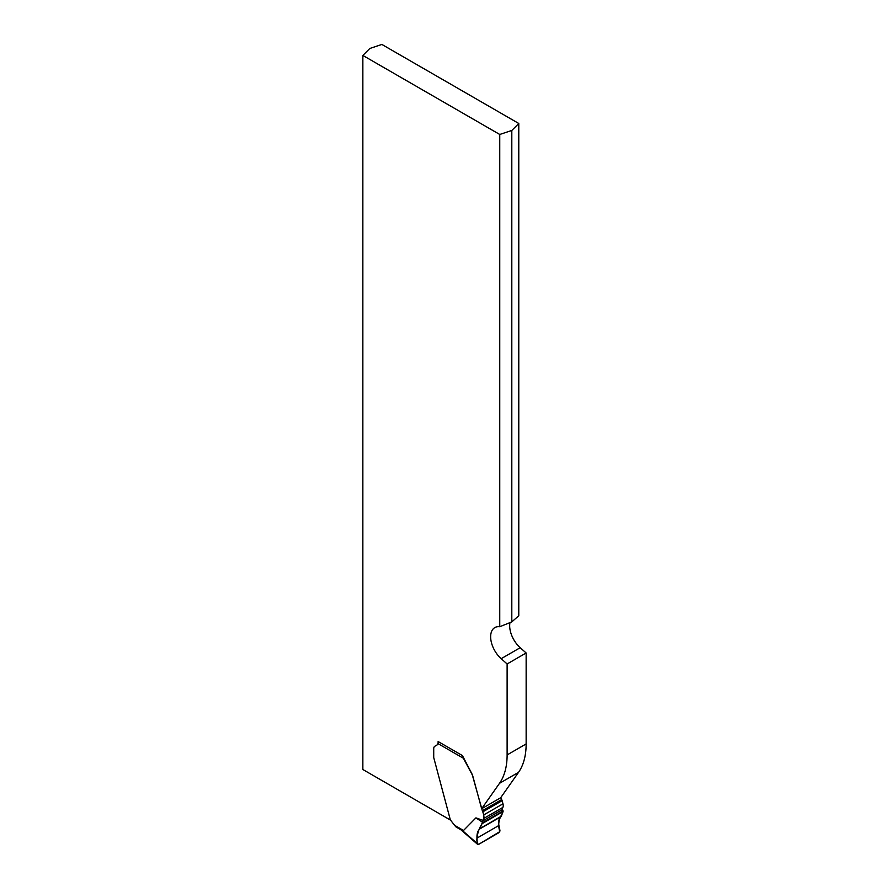 <?xml version="1.0" encoding="UTF-8"?>
<svg xmlns="http://www.w3.org/2000/svg" width="889" height="889" viewBox="0 0 889 889"><rect width="100%" height="100%" fill="white"/><g stroke="black" fill="none" stroke-linecap="round" stroke-linejoin="round"><path stroke-width="1.33" d="M438.121 742.715L438.121 741.537L462.436 755.583L472.181 774.341A2.411 1.389 -120 0 1 472.581 775.286L481.649 808.734L499.507 783.32A80.31 46.372 -120 0 0 507.119 754.928L507.119 663.961L501.174 658.693A20.08 11.59 60 0 1 491.128 641.302A20.08 11.59 60 0 1 494.806 627.59A20.08 11.59 60 0 1 499.751 626.734L511.808 621.878L518.776 615.744L518.776 123.482L381.881 44.45L369.824 48.473L362.856 55.429L499.751 134.472L511.808 130.45L518.776 123.482M509.986 622.578A20.08 11.59 -120 0 0 520.198 647.703L526.144 652.982L526.144 743.937A80.31 46.372 60 0 1 518.531 772.341L500.674 797.744L481.649 808.734M499.751 626.734L499.751 134.472M450.39 820.047L362.856 769.507L362.856 55.429M526.144 652.982L507.119 663.961M511.808 621.878L511.808 130.45M478.582 844.406L477.271 843.505L478.582 844.406C477.16 843.505 476.626 841.394 476.971 838.083C477.704 832.26 479.471 827.415 482.271 823.547L503.085 811.535C500.407 817.424 496.962 821.736 499.796 831.659L478.582 844.406L499.029 832.604L499.94 830.415L498.929 825.448C498.173 821.369 498.907 818.413 501.14 816.58L503.085 811.535L502.441 809.279A7.223 4.178 60 0 1 502.863 807.423A6.023 3.478 -120 0 0 502.974 803.823L502.129 800.678A2.411 1.389 -120 0 0 501.64 799.589L500.785 797.589M477.593 844.35L460.813 829.715L455.757 826.77L450.334 819.869L433.821 757.917A2.411 1.389 60 0 1 433.721 757.184L433.721 748.782A5.623 3.245 60 0 1 434.877 746.215L437.066 744.949A4.423 2.556 -120 0 0 437.921 743.56L438.077 742.871A2.411 1.389 120 0 1 438.544 741.782M462.647 756.883L472.048 774.419A2.411 1.389 60 0 1 472.437 775.364L482.338 810.735A2.411 1.389 60 0 1 482.827 811.835L483.66 814.969A6.023 3.478 60 0 1 483.56 818.569A7.223 4.178 -120 0 0 483.127 820.425L475.926 817.869L463.525 830.47L461.936 830.137C460.58 829.726 460.546 829.615 461.824 829.804M461.936 830.137L477.271 843.505L476.971 838.127C476.782 833.715 477.782 830.615 479.96 828.804L483.127 820.425M475.926 817.869L482.449 822.181M526.144 743.937L507.119 754.928M518.531 772.341L499.507 783.32M501.174 658.693L520.198 647.703M454.879 825.481L463.525 830.47M462.758 757.895L437.921 743.56M501.64 799.589L482.338 810.735M502.129 800.678L482.827 811.835M502.974 803.823L483.66 814.969M502.863 807.423L483.56 818.569M502.574 809.468L482.983 820.78M503.152 810.935L482.405 822.925M503.085 811.535L482.271 823.547M501.44 816.146L480.271 828.37M501.14 816.58L479.96 828.804M498.929 825.448L476.971 838.127"/></g></svg>
